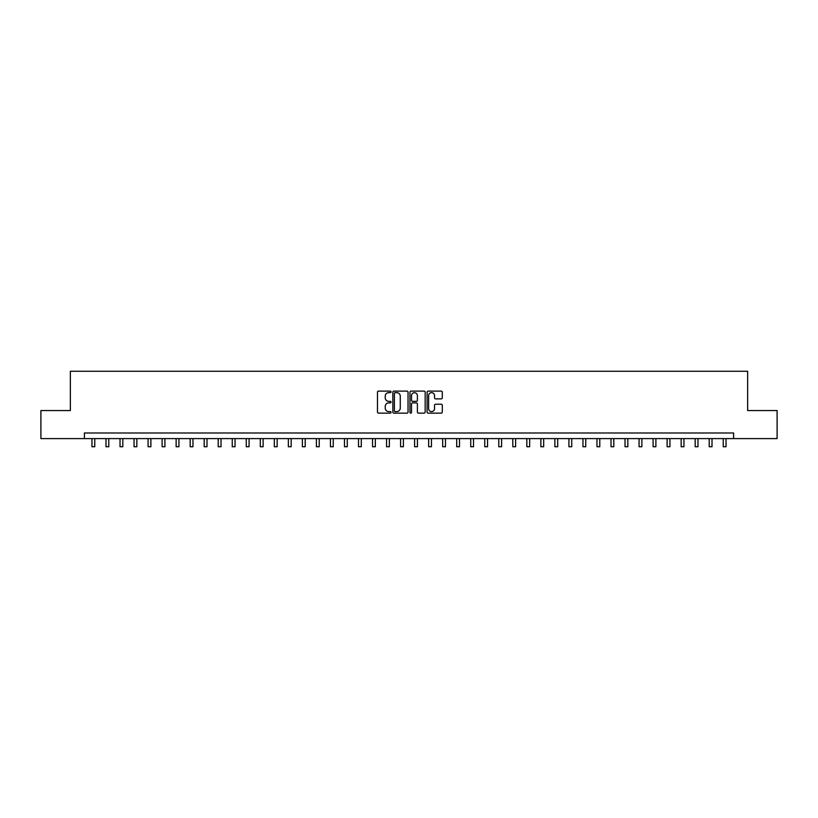 <?xml version="1.0" encoding="UTF-8"?>
<svg xmlns="http://www.w3.org/2000/svg" width="818" height="818" viewBox="0 0 818 818"><rect width="100%" height="100%" fill="white"/><g stroke="black" fill="none" stroke-linecap="round" stroke-linejoin="round"><path stroke-width="1.23" d="M391.045 391.883A0.767 0.767 0 0 0 390.278 391.106L378.57 391.106A1.104 1.104 0 0 0 377.466 392.211L377.466 412.037A1.104 1.104 0 0 0 378.57 413.141L390.278 413.141A0.767 0.767 0 0 0 391.045 412.374A0.767 0.767 0 0 0 390.278 411.597L388.754 411.597A3.528 3.528 0 0 1 385.237 408.08L385.237 406.423A3.528 3.528 0 0 1 388.754 402.896L390.278 402.896A0.767 0.767 0 0 0 391.045 402.129A0.767 0.767 0 0 0 390.278 401.352L388.754 401.352A3.528 3.528 0 0 1 385.237 397.834L385.237 396.178A3.528 3.528 0 0 1 388.754 392.65L390.278 392.65A0.767 0.767 0 0 0 391.045 391.883M441.188 398.877A1.104 1.104 0 0 0 442.293 397.773L442.293 392.211A1.104 1.104 0 0 0 441.188 391.106L428.192 391.106A1.104 1.104 0 0 0 427.098 392.211L427.098 412.037A1.104 1.104 0 0 0 428.192 413.141L441.188 413.141A1.104 1.104 0 0 0 442.293 412.037L442.293 405.319A1.104 1.104 0 0 0 441.188 404.215L435.626 404.215A1.104 1.104 0 0 0 434.532 405.319L434.532 408.652A2.945 2.945 0 0 1 431.587 411.597A2.945 2.945 0 0 1 428.632 408.652L428.632 395.595A2.945 2.945 0 0 1 431.587 392.65A2.945 2.945 0 0 1 434.532 395.595L434.532 397.773A1.104 1.104 0 0 0 435.626 398.877L441.188 398.877M84.387 438.601L40.9 438.601L40.9 410.544L70.358 410.544L70.358 371.26L747.642 371.26L747.642 410.544L777.1 410.544L777.1 438.601L733.613 438.601L733.613 432.988L84.387 432.988L84.387 438.601L733.613 438.601M408.039 392.211A1.104 1.104 0 0 0 406.935 391.106L393.939 391.106A1.104 1.104 0 0 0 392.834 392.211L392.834 412.037A1.104 1.104 0 0 0 393.939 413.141L406.935 413.141A1.104 1.104 0 0 0 408.039 412.037L408.039 392.211M411.065 391.106L424.061 391.106A1.104 1.104 0 0 1 425.166 392.211L425.166 412.037A1.104 1.104 0 0 1 424.061 413.141L418.499 413.141A1.104 1.104 0 0 1 417.395 412.037L417.395 404A1.104 1.104 0 0 0 416.301 402.896L412.609 402.896A1.104 1.104 0 0 0 411.505 404L411.505 412.374A0.767 0.767 0 0 1 410.738 413.141A0.767 0.767 0 0 1 409.961 412.374L409.961 392.211A1.104 1.104 0 0 1 411.065 391.106M395.145 392.65A0.767 0.767 0 0 0 394.378 393.427L394.378 410.83A0.767 0.767 0 0 0 395.145 411.597L396.74 411.597A3.528 3.528 0 0 0 400.268 408.08L400.268 396.178A3.528 3.528 0 0 0 396.74 392.65L395.145 392.65M417.395 395.656A2.945 2.945 0 0 0 414.45 392.712A2.945 2.945 0 0 0 411.505 395.656L411.505 400.258A1.104 1.104 0 0 0 412.609 401.352L416.301 401.352A1.104 1.104 0 0 0 417.395 400.258L417.395 395.656M91.964 438.601L91.964 446.74L94.765 446.74L94.765 438.601M105.992 438.601L105.992 446.74L108.794 446.74L108.794 438.601M120.021 438.601L120.021 446.74L122.823 446.74L122.823 438.601M134.05 438.601L134.05 446.74L136.851 446.74L136.851 438.601M148.078 438.601L148.078 446.74L150.88 446.74L150.88 438.601M162.107 438.601L162.107 446.74L164.909 446.74L164.909 438.601M176.136 438.601L176.136 446.74L178.938 446.74L178.938 438.601M190.165 438.601L190.165 446.74L192.966 446.74L192.966 438.601M204.193 438.601L204.193 446.74L206.995 446.74L206.995 438.601M218.212 438.601L218.212 446.74L221.024 446.74L221.024 438.601M232.24 438.601L232.24 446.74L235.052 446.74L235.052 438.601M246.269 438.601L246.269 446.74L249.081 446.74L249.081 438.601M260.298 438.601L260.298 446.74L263.11 446.74L263.11 438.601M274.327 438.601L274.327 446.74L277.138 446.74L277.138 438.601M288.355 438.601L288.355 446.74L291.167 446.74L291.167 438.601M302.384 438.601L302.384 446.74L305.196 446.74L305.196 438.601M316.413 438.601L316.413 446.74L319.224 446.74L319.224 438.601M330.441 438.601L330.441 446.74L333.243 446.74L333.243 438.601M344.47 438.601L344.47 446.74L347.272 446.74L347.272 438.601M358.499 438.601L358.499 446.74L361.3 446.74L361.3 438.601M372.527 438.601L372.527 446.74L375.329 446.74L375.329 438.601M386.556 438.601L386.556 446.74L389.358 446.74L389.358 438.601M400.585 438.601L400.585 446.74L403.386 446.74L403.386 438.601M414.614 438.601L414.614 446.74L417.415 446.74L417.415 438.601M428.642 438.601L428.642 446.74L431.444 446.74L431.444 438.601M442.671 438.601L442.671 446.74L445.473 446.74L445.473 438.601M456.7 438.601L456.7 446.74L459.501 446.74L459.501 438.601M470.728 438.601L470.728 446.74L473.53 446.74L473.53 438.601M484.757 438.601L484.757 446.74L487.559 446.74L487.559 438.601M498.776 438.601L498.776 446.74L501.587 446.74L501.587 438.601M512.804 438.601L512.804 446.74L515.616 446.74L515.616 438.601M526.833 438.601L526.833 446.74L529.645 446.74L529.645 438.601M540.862 438.601L540.862 446.74L543.673 446.74L543.673 438.601M554.89 438.601L554.89 446.74L557.702 446.74L557.702 438.601M568.919 438.601L568.919 446.74L571.731 446.74L571.731 438.601M582.948 438.601L582.948 446.74L585.76 446.74L585.76 438.601M596.976 438.601L596.976 446.74L599.788 446.74L599.788 438.601M611.005 438.601L611.005 446.74L613.807 446.74L613.807 438.601M625.034 438.601L625.034 446.74L627.835 446.74L627.835 438.601M639.062 438.601L639.062 446.74L641.864 446.74L641.864 438.601M653.091 438.601L653.091 446.74L655.893 446.74L655.893 438.601M667.12 438.601L667.12 446.74L669.922 446.74L669.922 438.601M681.149 438.601L681.149 446.74L683.95 446.74L683.95 438.601M695.177 438.601L695.177 446.74L697.979 446.74L697.979 438.601M709.206 438.601L709.206 446.74L712.008 446.74L712.008 438.601M723.235 438.601L723.235 446.74L726.036 446.74L726.036 438.601M91.964 446.74L94.765 446.74M105.992 446.74L108.794 446.74M120.021 446.74L122.823 446.74M134.05 446.74L136.851 446.74M148.078 446.74L150.88 446.74M162.107 446.74L164.909 446.74M176.136 446.74L178.938 446.74M190.165 446.74L192.966 446.74M204.193 446.74L206.995 446.74M218.212 446.74L221.024 446.74M232.24 446.74L235.052 446.74M246.269 446.74L249.081 446.74M260.298 446.74L263.11 446.74M274.327 446.74L277.138 446.74M288.355 446.74L291.167 446.74M302.384 446.74L305.196 446.74M316.413 446.74L319.224 446.74M330.441 446.74L333.243 446.74M344.47 446.74L347.272 446.74M358.499 446.74L361.3 446.74M372.527 446.74L375.329 446.74M386.556 446.74L389.358 446.74M400.585 446.74L403.386 446.74M414.614 446.74L417.415 446.74M428.642 446.74L431.444 446.74M442.671 446.74L445.473 446.74M456.7 446.74L459.501 446.74M470.728 446.74L473.53 446.74M484.757 446.74L487.559 446.74M498.776 446.74L501.587 446.74M512.804 446.74L515.616 446.74M526.833 446.74L529.645 446.74M540.862 446.74L543.673 446.74M554.89 446.74L557.702 446.74M568.919 446.74L571.731 446.74M582.948 446.74L585.76 446.74M596.976 446.74L599.788 446.74M611.005 446.74L613.807 446.74M625.034 446.74L627.835 446.74M639.062 446.74L641.864 446.74M653.091 446.74L655.893 446.74M667.12 446.74L669.922 446.74M681.149 446.74L683.95 446.74M695.177 446.74L697.979 446.74M709.206 446.74L712.008 446.74M723.235 446.74L726.036 446.74"/></g></svg>
